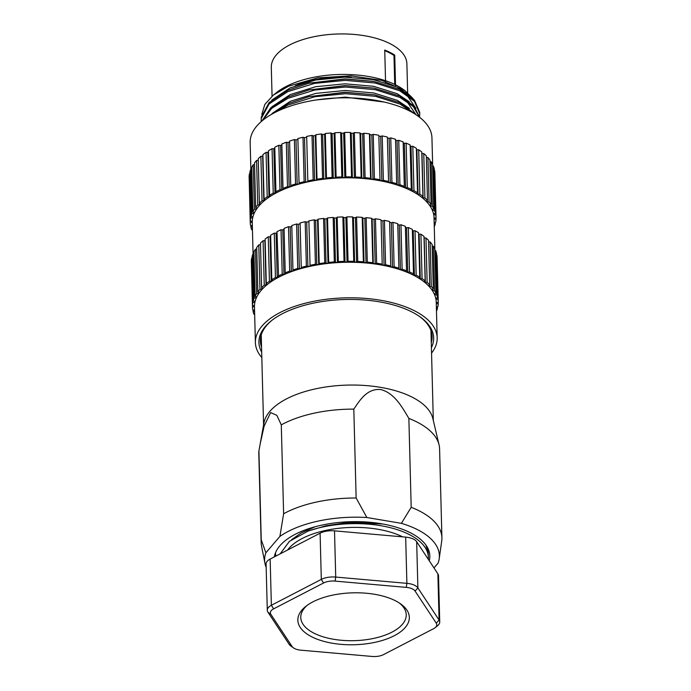<?xml version="1.0" encoding="UTF-8"?>
<svg xmlns="http://www.w3.org/2000/svg" width="691" height="691" viewBox="0 0 691 691"><rect width="100%" height="100%" fill="white"/><g stroke="black" fill="none" stroke-linecap="round" stroke-linejoin="round"><path stroke-width="1.04" d="M266.173 567.363A87.403 40.7 -1.5 0 1 264.973 563.433A87.403 40.7 -1.5 0 1 265.888 552.774L261.25 539.861L258.918 450.981L263.927 423.022A84.898 39.534 -1.5 0 1 292.181 396.193A84.898 39.534 -1.5 0 1 411.991 397.075A84.898 39.534 -1.5 0 1 432.868 418.599L439.061 444.866A90.417 42.108 -1.5 0 1 439.588 448.917L441.912 537.797A90.417 42.108 -1.5 0 1 441.799 540.466L439.182 558.872A87.403 40.7 -1.5 0 1 438.094 563.105L433.974 567.916M259.98 444.831L264.143 426.053L270.647 412.596L276.832 415.334L281.289 424.879L283.621 513.759L279.907 536.397A87.403 40.7 -1.5 0 1 366.869 517.516L356.141 498.004L353.809 409.124C359.925 400.124 367.016 388.359 380.698 389.534C394.466 392.989 402.214 407.258 408.865 418.418A90.417 42.108 -1.5 0 1 416.82 421.951A90.417 42.108 -1.5 0 1 439.061 444.866M429.249 560.764A77.858 36.26 178.5 0 0 429.828 555.901A77.858 36.26 178.5 0 0 383.479 524.123A77.858 36.26 178.5 0 0 300.335 531.871A77.858 36.26 178.5 0 0 274.362 556.877M427.979 550.468A77.858 36.26 178.5 0 0 428.385 549.423M419.368 316.366A85.9 40 -1.5 0 1 432.125 336.603A85.9 40 -1.5 0 1 431.279 342.727M261.673 352.09A87.403 40.7 -1.5 0 1 271.425 320.719A87.403 40.7 -1.5 0 1 288.302 310.915A87.403 40.7 -1.5 0 1 420.033 316.832A87.403 40.7 -1.5 0 1 431.409 347.642M275.718 556.177L275.502 552.765M427.539 547.652L427.375 548.248M437.178 337.804L436.246 302.252A90.927 42.341 178.5 0 0 382.132 265.145A90.927 42.341 178.5 0 0 285.038 274.189A90.927 42.341 178.5 0 0 254.469 307.011L255.394 342.563A90.927 42.341 -1.5 0 1 285.97 309.741A90.927 42.341 -1.5 0 1 383.064 300.697A90.927 42.341 -1.5 0 1 437.178 337.804A90.927 42.341 -1.5 0 1 431.555 353.118M261.82 357.558A90.927 42.341 -1.5 0 1 255.394 342.563M402.698 536.864A68.314 31.812 178.5 0 0 306.7 536.363A68.314 31.812 178.5 0 0 287.568 550.036M439.735 621.995L438.526 575.776A15.072 7.014 178.5 0 0 437.878 573.841L416.673 541.701A15.072 7.014 178.5 0 0 405.669 537.123L334.513 530.852A15.072 7.014 178.5 0 0 321.099 532.709A15.072 7.014 178.5 0 0 320.097 533.184L270.146 559.054A15.072 7.014 178.5 0 0 266.078 564.02L267.296 610.239A15.072 7.014 -1.5 0 1 271.364 605.273L321.306 579.404A15.072 7.014 -1.5 0 1 322.308 578.928A15.072 7.014 -1.5 0 1 335.722 577.071L406.887 583.342A15.072 7.014 -1.5 0 1 417.882 587.911L439.087 620.052A15.072 7.014 -1.5 0 1 439.735 621.995A15.072 7.014 -1.5 0 1 437.576 625.744L435.071 627.739A12.058 5.614 178.5 0 0 436.271 623.187L415.066 591.047A12.058 5.614 178.5 0 0 406.265 587.385L335.109 581.114A12.058 5.614 178.5 0 0 323.578 582.988L273.627 608.857A12.058 5.614 178.5 0 0 270.889 614.377L292.103 646.517A12.058 5.614 178.5 0 0 293.468 647.873A12.058 5.614 178.5 0 0 300.896 650.179L372.06 656.45A12.058 5.614 178.5 0 0 382.788 654.964A12.058 5.614 178.5 0 0 383.591 654.584L433.542 628.715A12.058 5.614 178.5 0 0 435.071 627.739M434.889 250.427L434.034 217.82A90.927 42.341 178.5 0 0 379.92 180.714A90.927 42.341 178.5 0 0 282.826 189.749A90.927 42.341 178.5 0 0 252.258 222.58L253.07 253.657M316.59 600.116A55.755 25.964 -1.5 0 1 400.625 603.882A55.755 25.964 -1.5 0 1 390.579 637.456A55.755 25.964 -1.5 0 1 317.946 639.486A55.755 25.964 -1.5 0 1 305.828 606.37A55.755 25.964 -1.5 0 1 316.59 600.116M307.15 605.368A52.749 24.565 178.5 0 0 300.784 617.495A52.749 24.565 178.5 0 0 332.181 639.02A52.749 24.565 178.5 0 0 388.506 633.777A52.749 24.565 178.5 0 0 406.239 614.74A52.749 24.565 178.5 0 0 399.251 602.958M432.678 165.995L431.944 137.829A90.927 42.341 178.5 0 0 377.822 100.722A90.927 42.341 178.5 0 0 280.727 109.757A90.927 42.341 178.5 0 0 250.159 142.588L250.859 169.226M419.757 113.704L419.722 112.374L414.367 99.945L399.752 89.459L374.176 81.495L345.155 79.042L308.773 83.291L287.784 90.296L269.093 102.596L261.258 117.124L261.155 121.193L261.293 118.455L269.127 103.926L287.819 91.635L314.535 83.386L345.189 80.372L375.135 82.998L399.787 90.789L414.401 101.275L419.757 113.704L419.601 116.373M261.172 121.633L261.155 121.193M419.774 117.418L413.857 105.853L399.934 96.127L374.349 88.154L345.336 85.71L308.955 89.96L287.957 96.965L270.673 107.9L262.019 120.908M262.684 120.355L271.684 108.357L287.992 98.295L314.707 90.046L345.37 87.04L375.308 89.666L399.968 97.457L413.218 106.492L419.541 117.237M415.766 114.551L400.106 102.786L374.531 94.822L345.509 92.369L309.127 96.628L288.13 103.633L270.328 115.051M275.225 112.348L288.173 104.963L314.88 96.714L345.543 93.708L375.481 96.325L400.141 104.125L413.192 112.961M404.935 90.642L402.957 89.234A74.343 34.619 178.5 0 0 290.911 84.207A74.343 34.619 178.5 0 0 276.564 92.542L273.377 95.073L288.613 86.176L317.748 77.858L350.838 75.82L381.786 80.363L404.935 90.642L412.933 98.416M261.777 114.473L264.817 104.462L273.377 95.073M351.33 77.237A68.824 32.045 178.5 0 0 295.247 85.77M407.647 92.741L406.887 63.771A67.813 31.579 178.5 0 0 366.524 36.096A67.813 31.579 178.5 0 0 294.107 42.842A67.813 31.579 178.5 0 0 271.304 67.321L272.064 96.153M434.268 226.726L434.293 226.726A92.931 43.274 -1.5 0 0 435.226 224.083L434.19 223.694M435.175 222.338L435.226 224.083M434.164 222.606L435.675 222.208A92.931 43.274 -1.5 0 0 436.012 219.548L434.535 219.107A91.428 42.574 -1.5 0 0 434.544 218.166L436.047 217.674L434.881 173.234A92.931 43.274 178.5 0 0 434.622 170.582L435.788 215.022A92.931 43.274 -1.5 0 1 436.047 217.674M435.969 217.7L436.012 219.548M436.479 311.166L436.496 311.157A92.931 43.274 -1.5 0 0 437.438 308.514L436.401 308.126M437.386 306.778L437.438 308.514M435.788 215.022L434.207 214.659L434.181 213.666M436.375 307.046L437.887 306.649A92.931 43.274 -1.5 0 0 438.224 303.988L436.747 303.539A91.428 42.574 -1.5 0 0 436.755 302.606L438.258 302.114L437.092 257.674A92.931 43.274 178.5 0 0 436.833 255.022L437.999 299.462A92.931 43.274 -1.5 0 1 438.258 302.114M435.399 213.165L434.233 168.725A92.931 43.274 178.5 0 0 433.378 166.116L434.544 210.556A92.931 43.274 -1.5 0 1 435.399 213.165L434.008 213.726A91.428 42.574 -1.5 0 1 434.207 214.659M438.18 302.14L438.224 303.988M434.544 210.556L432.886 210.271L432.86 209.174M432.618 165.987L433.378 166.116M433.741 208.734L432.575 164.303A92.931 43.274 178.5 0 0 431.141 161.754L432.298 206.194A92.931 43.274 -1.5 0 1 433.741 208.734L432.48 209.364A91.428 42.574 -1.5 0 1 432.886 210.271M437.999 299.462L436.418 299.091L436.392 298.097M437.61 297.605L436.444 253.165A92.931 43.274 178.5 0 0 435.589 250.548L436.755 294.988A92.931 43.274 -1.5 0 1 437.61 297.605L436.22 298.166A91.428 42.574 -1.5 0 1 436.418 299.091M432.298 206.194L430.579 205.996L430.545 204.761M429.966 161.616L431.141 161.754M431.089 204.432L429.923 159.992A92.931 43.274 178.5 0 0 427.919 157.539L429.085 201.979A92.931 43.274 -1.5 0 1 431.089 204.432L429.975 205.115A91.428 42.574 -1.5 0 1 430.579 205.996M436.755 294.988L435.097 294.703L435.062 293.615M434.829 250.418L435.589 250.548M435.952 293.174L434.786 248.734A92.931 43.274 178.5 0 0 433.352 246.186L434.509 290.626A92.931 43.274 -1.5 0 1 435.952 293.174L434.691 293.796A91.428 42.574 -1.5 0 1 435.097 294.703M429.085 201.979L427.314 201.867L427.28 200.45M426.356 157.444L427.919 157.539M427.479 200.304L426.312 155.864A92.931 43.274 178.5 0 0 423.756 153.532L424.922 197.971A92.931 43.274 -1.5 0 1 427.479 200.304L426.511 201.029A91.428 42.574 -1.5 0 1 427.314 201.867M434.509 290.626L432.791 290.427L432.756 289.201M432.177 246.048L433.352 246.186M433.3 288.873L432.134 244.433A92.931 43.274 178.5 0 0 430.13 241.98L431.296 286.42A92.931 43.274 -1.5 0 1 433.3 288.873L432.186 289.546A91.428 42.574 -1.5 0 1 432.791 290.427M424.922 197.971L423.125 197.946L421.968 153.506L423.756 153.532M422.935 196.382L421.778 151.951A92.931 43.274 178.5 0 0 418.703 149.766L419.86 194.206A92.931 43.274 -1.5 0 1 422.935 196.382L422.141 197.151A91.428 42.574 -1.5 0 1 423.125 197.946M431.296 286.42L429.526 286.307L429.491 284.882M428.567 241.876L430.13 241.98M429.69 284.735L428.524 240.295A92.931 43.274 178.5 0 0 425.967 237.972L427.133 282.412A92.931 43.274 -1.5 0 1 429.69 284.735L428.722 285.461A91.428 42.574 -1.5 0 1 429.526 286.307M419.86 194.206L418.064 194.266L416.906 149.826L418.703 149.766M416.906 149.826A91.428 42.574 178.5 0 0 416.397 149.506M417.528 192.737L416.362 148.297A92.931 43.274 178.5 0 0 412.803 146.285L413.961 190.725A92.931 43.274 -1.5 0 1 417.528 192.737L416.898 193.532A91.428 42.574 -1.5 0 1 418.064 194.266M427.133 282.412L425.336 282.386L424.179 237.946L425.967 237.972M425.146 280.822L423.989 236.382A92.931 43.274 178.5 0 0 420.914 234.206L422.071 278.646A92.931 43.274 -1.5 0 1 425.146 280.822L424.352 281.591A91.428 42.574 -1.5 0 1 425.336 282.386M413.961 190.725L412.181 190.871L411.024 146.432L412.803 146.285M411.024 146.432A91.428 42.574 178.5 0 0 410.16 146M411.3 189.377L410.134 144.937A92.931 43.274 178.5 0 0 406.127 143.132L407.293 187.563A92.931 43.274 -1.5 0 1 411.3 189.377L410.851 190.198A91.428 42.574 -1.5 0 1 412.181 190.871M422.071 278.646L420.275 278.706L419.117 234.266L420.914 234.206M419.117 234.266A91.428 42.574 178.5 0 0 418.608 233.938M419.739 277.169L418.573 232.729A92.931 43.274 178.5 0 0 415.015 230.725L416.172 275.165A92.931 43.274 -1.5 0 1 419.739 277.169L419.109 277.963A91.428 42.574 -1.5 0 1 420.275 278.706M407.293 187.563L405.548 187.797L404.382 143.357L406.127 143.132M404.382 143.357A91.428 42.574 178.5 0 0 403.19 142.873M404.321 186.363L403.164 141.923A92.931 43.274 178.5 0 0 398.75 140.325L399.916 184.765A92.931 43.274 -1.5 0 1 404.321 186.363L404.062 187.201A91.428 42.574 -1.5 0 1 405.548 187.797M416.172 275.165L414.393 275.312L413.227 230.872L415.015 230.725M413.227 230.872A91.428 42.574 178.5 0 0 412.372 230.431M413.512 273.817L412.346 229.377A92.931 43.274 178.5 0 0 408.338 227.564L409.504 272.004A92.931 43.274 -1.5 0 1 413.512 273.817L413.063 274.638A91.428 42.574 -1.5 0 1 414.393 275.312M399.916 184.765L398.223 185.084L397.057 140.644L398.75 140.325M397.057 140.644A91.428 42.574 178.5 0 0 395.537 140.152M396.677 183.72L395.52 139.28A92.931 43.274 178.5 0 0 390.752 137.915L391.918 182.355A92.931 43.274 -1.5 0 1 396.677 183.72L396.608 184.557A91.428 42.574 -1.5 0 1 398.223 185.084M409.504 272.004L407.759 272.237L406.593 227.797L408.338 227.564M406.593 227.797A91.428 42.574 178.5 0 0 405.401 227.313M406.533 270.803L405.375 226.363A92.931 43.274 178.5 0 0 400.961 224.765L402.127 269.205A92.931 43.274 -1.5 0 1 406.533 270.803L406.273 271.632A91.428 42.574 -1.5 0 1 407.759 272.237M391.918 182.355L390.294 182.752L389.128 138.312L390.752 137.915M389.128 138.312A91.428 42.574 178.5 0 0 387.401 137.872L388.567 182.312A91.428 42.574 -1.5 0 1 390.294 182.752M388.567 182.312L387.401 137.872M402.127 269.205L400.435 269.516L399.268 225.076L400.961 224.765M387.288 137.034A92.931 43.274 178.5 0 0 382.218 135.92L383.384 180.351A92.931 43.274 -1.5 0 1 388.454 181.474M399.268 225.076A91.428 42.574 178.5 0 0 397.748 224.584M398.888 268.16L397.731 223.72A92.931 43.274 178.5 0 0 392.963 222.347L394.129 266.786A92.931 43.274 -1.5 0 1 398.888 268.16L398.819 268.998A91.428 42.574 -1.5 0 1 400.435 269.516M383.384 180.351L381.855 180.826L380.689 136.386L382.218 135.92M380.689 136.386A91.428 42.574 178.5 0 0 378.858 136.032L380.024 180.472A91.428 42.574 -1.5 0 1 381.855 180.826M380.024 180.472L378.858 136.032M394.129 266.786L392.505 267.184L391.339 222.744L392.963 222.347M378.564 135.22A92.931 43.274 178.5 0 0 373.244 134.356L374.41 178.796A92.931 43.274 -1.5 0 1 379.722 179.66M391.339 222.744A91.428 42.574 178.5 0 0 389.612 222.303L390.769 266.743A91.428 42.574 -1.5 0 1 392.505 267.184M374.41 178.796L372.985 179.332L371.818 134.892L373.244 134.356M390.769 266.743L389.612 222.303M371.818 134.892A91.428 42.574 178.5 0 0 369.918 134.641L371.076 179.073A91.428 42.574 -1.5 0 1 372.985 179.332M389.499 221.474A92.931 43.274 178.5 0 0 384.429 220.351L385.595 264.791A92.931 43.274 -1.5 0 1 390.665 265.914M371.076 179.073L370.601 178.278L369.435 133.838L369.918 134.641M385.595 264.791L384.066 265.258L382.9 220.818L384.429 220.351M369.435 133.838A92.931 43.274 178.5 0 0 363.932 133.242L365.09 177.682A92.931 43.274 -1.5 0 1 370.601 178.278M382.9 220.818A91.428 42.574 178.5 0 0 381.069 220.472L382.235 264.912A91.428 42.574 -1.5 0 1 384.066 265.258M365.09 177.682L363.794 178.287L362.628 133.847L363.932 133.242M382.235 264.912L381.069 220.472M362.628 133.847A91.428 42.574 178.5 0 0 360.667 133.691L361.825 178.131A91.428 42.574 -1.5 0 1 363.794 178.287M380.776 219.652A92.931 43.274 178.5 0 0 375.455 218.788L376.621 263.228A92.931 43.274 -1.5 0 1 381.933 264.092M361.825 178.131L361.168 177.362L360.002 132.922L360.667 133.691M376.621 263.228L375.196 263.772L374.03 219.332L375.455 218.788M360.002 132.922A92.931 43.274 178.5 0 0 354.371 132.603L355.537 177.043A92.931 43.274 -1.5 0 1 361.168 177.362M374.03 219.332A91.428 42.574 178.5 0 0 372.129 219.073L373.287 263.513A91.428 42.574 -1.5 0 1 375.196 263.772M355.537 177.043L354.371 177.708L353.205 133.268L354.371 132.603M373.287 263.513L372.812 262.718L371.646 218.278L372.129 219.073M353.205 133.268A91.428 42.574 178.5 0 0 351.209 133.199L352.375 177.639A91.428 42.574 -1.5 0 1 354.371 177.708M371.646 218.278A92.931 43.274 178.5 0 0 366.135 217.682L367.301 262.122A92.931 43.274 -1.5 0 1 372.812 262.718M352.375 177.639L351.546 176.913L350.38 132.473L351.209 133.199M367.301 262.122L366.005 262.727L364.839 218.287L366.135 217.682M350.38 132.473A92.931 43.274 178.5 0 0 344.679 132.43L345.846 176.87A92.931 43.274 -1.5 0 1 351.546 176.913M364.839 218.287A91.428 42.574 178.5 0 0 362.879 218.123L364.036 262.563A91.428 42.574 -1.5 0 1 366.005 262.727M345.846 176.87L344.826 177.587L343.66 133.147L344.679 132.43M251.723 221.275L251.749 222.226L250.246 222.718A92.931 43.274 -1.5 0 0 250.505 225.37L252.085 225.732A91.428 42.574 -1.5 0 0 252.284 226.665L250.893 227.227A92.931 43.274 -1.5 0 0 251.749 229.835L252.448 229.956M364.036 262.563L363.38 261.803L362.214 217.363L362.879 218.123M343.66 133.147A91.428 42.574 178.5 0 0 341.656 133.182L342.822 177.622A91.428 42.574 -1.5 0 1 344.826 177.587M250.893 227.227L250.85 225.447M253.934 305.707L253.96 306.657L252.457 307.15A92.931 43.274 -1.5 0 0 252.716 309.801L254.297 310.173A91.428 42.574 -1.5 0 0 254.495 311.097L253.105 311.658A92.931 43.274 -1.5 0 0 253.96 314.275L254.659 314.396M362.214 217.363A92.931 43.274 178.5 0 0 356.582 217.043L357.748 261.474A92.931 43.274 -1.5 0 1 363.38 261.803M342.822 177.622L341.829 176.939L340.663 132.499L341.656 133.182M253.105 311.658L253.061 309.888M357.748 261.474L356.582 262.139L355.416 217.7L356.582 217.043M340.663 132.499A92.931 43.274 178.5 0 0 334.954 132.741L336.12 177.181A92.931 43.274 -1.5 0 1 341.829 176.939M355.416 217.7A91.428 42.574 178.5 0 0 353.421 217.639L354.587 262.079A91.428 42.574 -1.5 0 1 356.582 262.139M336.12 177.181L335.265 177.933L334.099 133.493L334.954 132.741M354.587 262.079L353.757 261.353L352.591 216.914L353.421 217.639M334.099 133.493A91.428 42.574 178.5 0 0 332.103 133.622L333.269 178.062A91.428 42.574 -1.5 0 1 335.265 177.933M250.246 222.718L249.166 178.252M352.591 216.914A92.931 43.274 178.5 0 0 346.891 216.87L348.057 261.31A92.931 43.274 -1.5 0 1 353.757 261.353M333.269 178.062L332.121 177.44L330.954 133L332.103 133.622M252.457 307.15L251.377 262.684M348.057 261.31L347.037 262.019L345.871 217.579L346.891 216.87M330.954 133A92.931 43.274 178.5 0 0 325.314 133.518L326.472 177.958A92.931 43.274 -1.5 0 1 332.121 177.44M251.749 222.226A91.428 42.574 -1.5 0 1 251.766 221.284L250.28 220.844A92.931 43.274 -1.5 0 1 250.617 218.183L249.46 173.743A92.931 43.274 178.5 0 0 249.114 176.404L250.28 220.844M345.871 217.579A91.428 42.574 178.5 0 0 343.868 217.613L345.034 262.053A91.428 42.574 -1.5 0 1 347.037 262.019M326.472 177.958L325.789 178.744L324.623 134.304L325.314 133.518M253.96 306.657A91.428 42.574 -1.5 0 1 253.968 305.724L252.491 305.284A92.931 43.274 -1.5 0 1 252.828 302.615L251.671 258.175A92.931 43.274 178.5 0 0 251.325 260.844L252.491 305.284M345.034 262.053L344.04 261.379L342.874 216.939L343.868 217.613M324.623 134.304A91.428 42.574 178.5 0 0 322.662 134.529L323.82 178.969A91.428 42.574 -1.5 0 1 325.789 178.744M342.874 216.939A92.931 43.274 178.5 0 0 337.165 217.173L338.331 261.613A92.931 43.274 -1.5 0 1 344.04 261.379M323.82 178.969L322.542 178.408L321.375 133.968L322.662 134.529M252.189 216.732L252.215 217.76L250.617 218.183M249.46 173.743L249.952 173.614M338.331 261.613L337.476 262.364L336.31 217.924L337.165 217.173M321.375 133.968A92.931 43.274 178.5 0 0 315.847 134.754L317.014 179.194A92.931 43.274 -1.5 0 1 322.542 178.408M252.215 217.76A91.428 42.574 -1.5 0 1 252.44 216.827L251.066 216.309A92.931 43.274 -1.5 0 1 252.008 213.666L250.842 169.226A92.931 43.274 178.5 0 0 249.909 171.869L251.066 216.309M254.4 301.172L254.426 302.2L252.828 302.615M251.671 258.175L252.163 258.045M336.31 217.924A91.428 42.574 178.5 0 0 334.314 218.062L335.481 262.502A91.428 42.574 -1.5 0 1 337.476 262.364M317.014 179.194L316.504 180.006L315.338 135.566L315.847 134.754M254.426 302.2A91.428 42.574 -1.5 0 1 254.651 301.259L253.277 300.749A92.931 43.274 -1.5 0 1 254.219 298.106L253.053 253.666A92.931 43.274 178.5 0 0 252.12 256.309L253.277 300.749M335.481 262.502L334.332 261.88L333.166 217.44L334.314 218.062M315.338 135.566A91.428 42.574 178.5 0 0 313.429 135.894L314.586 180.334A91.428 42.574 -1.5 0 1 316.504 180.006M333.166 217.44A92.931 43.274 178.5 0 0 327.525 217.95L328.683 262.39A92.931 43.274 -1.5 0 1 334.332 261.88M314.586 180.334L313.178 179.841L312.021 135.401L313.429 135.894M253.649 212.189L253.675 213.329L252.008 213.666M250.842 169.226L251.749 169.045M328.683 262.39L328 263.176L326.834 218.736L327.525 217.95M312.021 135.401A92.931 43.274 178.5 0 0 306.674 136.447L307.84 180.887A92.931 43.274 -1.5 0 1 313.178 179.841M253.675 213.329A91.428 42.574 -1.5 0 1 254.107 212.405L252.871 211.826A92.931 43.274 -1.5 0 1 254.383 209.226L253.226 164.786A92.931 43.274 178.5 0 0 251.705 167.386L252.871 211.826M255.86 296.62L255.886 297.761L254.219 298.106M253.053 253.666L253.96 253.476M326.834 218.736A91.428 42.574 178.5 0 0 324.874 218.969L326.031 263.409A91.428 42.574 -1.5 0 1 328 263.176M307.84 180.887L306.674 136.447M255.886 297.761A91.428 42.574 -1.5 0 1 256.318 296.836L255.083 296.258A92.931 43.274 -1.5 0 1 256.594 293.666L255.437 249.226A92.931 43.274 178.5 0 0 253.917 251.818L255.083 296.258M326.031 263.409L324.753 262.848L323.587 218.408L324.874 218.969M306.346 137.276A91.428 42.574 178.5 0 0 304.506 137.682L305.672 182.122A91.428 42.574 -1.5 0 1 307.512 181.716M323.587 218.408A92.931 43.274 178.5 0 0 318.059 219.194L319.225 263.634A92.931 43.274 -1.5 0 1 324.753 262.848M305.672 182.122L304.152 181.707L302.995 137.267L304.506 137.682M256.085 207.671L256.119 208.967L254.383 209.226M253.226 164.786L254.538 164.588M319.225 263.634L318.715 264.446L317.549 220.006L318.059 219.194M302.995 137.267A92.931 43.274 178.5 0 0 297.881 138.563L299.048 183.003A92.931 43.274 -1.5 0 1 304.152 181.707M256.119 208.967A91.428 42.574 -1.5 0 1 256.75 208.069L255.653 207.43A92.931 43.274 -1.5 0 1 257.743 204.907L256.577 160.467A92.931 43.274 178.5 0 0 254.495 162.99L255.653 207.43M258.296 292.112L258.33 293.407L256.594 293.666M255.437 249.226L256.75 249.028M317.549 220.006A91.428 42.574 178.5 0 0 315.64 220.325L316.798 264.765A91.428 42.574 -1.5 0 1 318.715 264.446M299.048 183.003L297.881 138.563M258.33 293.407A91.428 42.574 -1.5 0 1 258.961 292.5L257.864 291.861A92.931 43.274 -1.5 0 1 259.954 289.339L258.788 244.899A92.931 43.274 178.5 0 0 256.707 247.421L257.864 291.861M316.798 264.765L315.39 264.273L314.232 219.833L315.64 220.325M297.743 139.401A91.428 42.574 178.5 0 0 295.998 139.902L297.165 184.342A91.428 42.574 -1.5 0 1 298.909 183.841M385.535 80.717L384.732 50.046A67.813 31.579 -1.5 0 1 394.734 55.09L393.974 55.418L394.734 84.432M393.974 55.418A66.811 31.112 178.5 0 0 384.749 50.685M314.232 219.833A92.931 43.274 178.5 0 0 308.886 220.878L310.052 265.318A92.931 43.274 -1.5 0 1 315.39 264.273M297.165 184.342L295.549 183.996L294.392 139.556L295.998 139.902M259.479 203.223L259.514 204.735L257.743 204.907M256.577 160.467L258.279 160.295M385.587 82.618L385.561 81.478M394.734 55.09L395.511 84.812M395.52 85.278L395.554 86.366M310.052 265.318L308.886 220.878M294.392 139.556A92.931 43.274 178.5 0 0 289.581 141.085L290.738 185.525A92.931 43.274 -1.5 0 1 295.549 183.996M259.514 204.735A91.428 42.574 -1.5 0 1 260.343 203.862L259.401 203.171A92.931 43.274 -1.5 0 1 262.036 200.753L260.87 156.313A92.931 43.274 178.5 0 0 258.244 158.731L259.401 203.171M261.69 287.655L261.725 289.166L259.954 289.339M258.788 244.899L260.49 244.735M308.557 221.707A91.428 42.574 178.5 0 0 306.718 222.122L307.884 266.562A91.428 42.574 -1.5 0 1 309.723 266.147M290.738 185.525L290.79 186.363A91.428 42.574 -1.5 0 0 289.158 186.941L287.473 186.682L286.307 142.242L287.992 142.501L289.158 186.941M261.725 289.166A91.428 42.574 -1.5 0 1 262.554 288.294L261.613 287.603A92.931 43.274 -1.5 0 1 264.247 285.184L263.081 240.744A92.931 43.274 178.5 0 0 260.455 243.163L261.613 287.603M307.884 266.562L306.363 266.139L305.197 221.699L306.718 222.122M289.598 141.931A91.428 42.574 178.5 0 0 287.992 142.501M305.197 221.699A92.931 43.274 178.5 0 0 300.093 222.994L301.259 267.434A92.931 43.274 -1.5 0 1 306.363 266.139M260.87 156.313L262.666 156.226L263.824 200.666L262.036 200.753M301.259 267.434L300.093 222.994M286.307 142.242A92.931 43.274 178.5 0 0 281.842 143.996L283.008 188.436A92.931 43.274 -1.5 0 1 287.473 186.682M263.824 200.666A91.428 42.574 -1.5 0 1 264.843 199.837L264.066 199.094A92.931 43.274 -1.5 0 1 267.21 196.814L266.052 152.374A92.931 43.274 178.5 0 0 262.908 154.654L264.066 199.094M317.005 99.858L345.379 97.137L384.248 102.052M272.116 113.445L290.375 101.275L315.899 93.371L345.206 90.478L373.814 92.965L397.385 100.394L409.443 108.427M271.934 106.777L290.203 94.607L315.727 86.703L345.034 83.81L373.641 86.297L397.204 93.726L409.271 101.758M271.762 100.109L290.021 87.938L315.554 80.035L344.852 77.142L373.468 79.629L397.031 87.066L409.098 95.09M263.081 240.744L264.878 240.658L266.035 285.098L264.247 285.184M299.954 223.832A91.428 42.574 178.5 0 0 298.21 224.333L299.376 268.773A91.428 42.574 -1.5 0 1 301.121 268.272M283.008 188.436L283.25 189.256A91.428 42.574 -1.5 0 0 281.747 189.913L280.002 189.74L278.836 145.3L280.581 145.473L281.747 189.913M309.127 96.628L345.25 92.214L374.531 94.822M406.93 107.96L411.033 111.743M308.955 89.96L345.077 85.554L374.349 88.154M406.757 101.292L416.042 114.732M309.508 83.119L344.904 78.886L373.442 81.357M406.584 94.624L415.913 108.314M266.035 285.098A91.428 42.574 -1.5 0 1 267.054 284.269L266.277 283.535A92.931 43.274 -1.5 0 1 269.421 281.246L268.263 236.806A92.931 43.274 178.5 0 0 265.119 239.095L266.277 283.535M299.376 268.773L297.761 268.436L296.603 223.996L298.21 224.333M281.868 144.911A91.428 42.574 178.5 0 0 280.581 145.473M296.603 223.996A92.931 43.274 178.5 0 0 291.792 225.525L292.949 269.965A92.931 43.274 -1.5 0 1 297.761 268.436M266.052 152.374L267.849 152.374L269.006 196.814L267.21 196.814M292.949 269.965L293.001 270.803A91.428 42.574 -1.5 0 0 291.369 271.382L289.684 271.122L288.518 226.683L290.203 226.942L291.369 271.382M278.836 145.3A92.931 43.274 178.5 0 0 274.776 147.252L275.934 191.692A92.931 43.274 -1.5 0 1 280.002 189.74M268.462 151.96A91.428 42.574 178.5 0 0 267.849 152.374M269.006 196.814A91.428 42.574 -1.5 0 1 270.198 196.037L269.602 195.259A92.931 43.274 -1.5 0 1 273.23 193.126L272.064 148.686L273.843 148.772A91.428 42.574 -1.5 0 1 274.802 148.263M268.263 236.806L270.06 236.806L271.218 281.246L269.421 281.246M291.809 226.372A91.428 42.574 178.5 0 0 290.203 226.942M275.934 191.692L276.357 192.495A91.428 42.574 -1.5 0 0 275.001 193.212L273.843 148.772M272.064 148.686A92.931 43.274 -1.5 0 0 268.436 150.819L269.602 195.259M270.673 236.4A91.428 42.574 178.5 0 0 270.06 236.806M271.218 281.246A91.428 42.574 -1.5 0 1 272.409 280.468L271.813 279.691A92.931 43.274 -1.5 0 1 275.433 277.566L274.275 233.126A92.931 43.274 178.5 0 0 270.647 235.251L271.813 279.691M288.518 226.683A92.931 43.274 178.5 0 0 284.053 228.427L285.219 272.867A92.931 43.274 -1.5 0 1 289.684 271.122M273.23 193.126L275.001 193.212M285.219 272.867L285.461 273.696A91.428 42.574 -1.5 0 0 283.958 274.344L282.213 274.172L281.047 229.732L282.792 229.904L283.958 274.344M274.275 233.126L276.055 233.213L277.212 277.652L275.433 277.566M293.468 647.873L290.851 646.016A15.072 7.014 -1.5 0 1 289.149 644.323L267.935 612.183A15.072 7.014 -1.5 0 1 267.296 610.239M284.079 229.343A91.428 42.574 178.5 0 0 282.792 229.904M276.055 233.213A91.428 42.574 -1.5 0 1 277.013 232.694M277.212 277.652A91.428 42.574 -1.5 0 1 278.568 276.927L276.987 231.684A92.931 43.274 178.5 0 1 281.047 229.732M282.213 274.172A92.931 43.274 178.5 0 0 278.145 276.124M280.114 553.897L289.451 541.338L308.056 531.059A76.356 35.552 -1.5 0 1 386.761 526.853A76.356 35.552 -1.5 0 1 428.351 557.24A76.356 35.552 -1.5 0 1 428.282 559.295M315.217 526.723L301.302 532.856L291.55 539.723M374.928 522.811L349.629 522.249L326.066 525.747L308.056 531.059M428.351 557.24L428.204 552.204L425.803 544.914M382.866 524.011L349.499 522.577L323.207 526.43M261.552 347.167A85.9 40 -1.5 0 1 260.386 341.104A85.9 40 -1.5 0 1 272.064 320.218M275.251 553.431A77.858 36.26 178.5 0 0 275.51 554.009M283.621 513.759A90.417 42.108 -1.5 0 1 356.141 498.004M408.865 418.418L411.188 507.298L401.393 523.346A87.403 40.7 -1.5 0 1 439.182 558.872M411.188 507.298A90.417 42.108 -1.5 0 1 441.912 537.797M264.973 563.433L261.509 545.847A90.417 42.108 -1.5 0 1 261.138 542.53A90.417 42.108 -1.5 0 1 261.25 539.861M401.393 523.346L366.869 517.516M279.907 536.397L265.888 552.774M261.138 542.53L258.805 453.65A90.417 42.108 -1.5 0 1 258.918 450.981M281.289 424.879A90.417 42.108 -1.5 0 1 353.809 409.124M334.513 530.852L335.722 577.071L335.109 581.114M437.878 573.841L439.087 620.052L436.271 623.187M405.669 537.123L406.887 583.342L406.265 587.385M415.066 591.047L417.882 587.911L416.673 541.701M320.097 533.184L321.306 579.404L323.578 582.988M273.627 608.857L271.364 605.273L270.146 559.054M267.935 612.183L270.889 614.377M292.103 646.517L289.149 644.323M263.582 424.93L261.233 334.98M275.476 552.843L275.502 553.828M310.216 82.946L308.773 83.291M372.725 81.227L374.176 81.495M433.317 420.491L430.959 330.531"/></g></svg>
